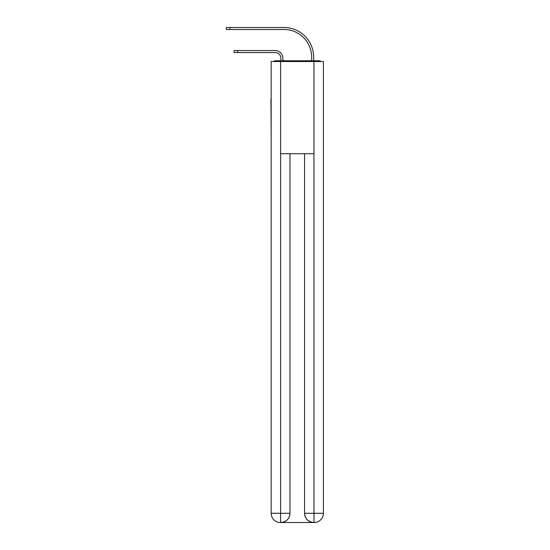 <?xml version="1.0" encoding="UTF-8"?>
<svg xmlns="http://www.w3.org/2000/svg" width="550" height="550" viewBox="0 0 550 550"><rect width="100%" height="100%" fill="white"/><g stroke="black" fill="none" stroke-linecap="round" stroke-linejoin="round"><path stroke-width="0.82" d="M323.4 133.444L323.4 68.606M271.157 99.179L271.157 68.606M270.93 99.179L271.157 133.444M321.056 61.531A3.073 3.073 0 0 0 319.021 60.768L275.536 60.768A3.073 3.073 0 0 0 273.508 61.531M275.536 60.768L280.913 60.768L280.913 58.307A5.761 5.761 0 0 0 275.151 52.546A5.761 5.761 0 0 1 280.913 58.307A5.761 5.761 0 0 0 275.151 52.546A5.761 5.761 0 0 1 280.913 58.307A5.761 5.761 0 0 0 275.151 52.546A5.761 5.761 0 0 1 280.913 58.307A5.761 5.761 0 0 0 275.151 52.546A5.761 5.761 0 0 1 280.913 58.307A5.761 5.761 0 0 0 275.151 52.546A5.761 5.761 0 0 1 280.913 58.307A5.761 5.761 0 0 0 275.151 52.546A5.761 5.761 0 0 1 280.913 58.307A5.761 5.761 0 0 0 275.151 52.546L234.053 52.546L234.053 50.545L237.586 50.545L237.586 52.546M237.586 50.545L275.151 50.545A7.762 7.762 0 0 1 282.913 58.307L282.913 60.768L282.913 58.307L282.913 60.768L282.913 58.307L282.913 60.768L282.913 58.307L282.913 60.768L282.913 58.307L282.913 60.768L282.913 58.307L282.913 60.768L282.913 58.307L282.913 60.768L285.292 60.768M309.265 60.768L311.644 60.768L311.644 57.159A27.658 27.658 0 0 0 283.986 29.501A27.658 27.658 0 0 1 311.644 57.159A27.658 27.658 0 0 0 283.986 29.501A27.658 27.658 0 0 1 311.644 57.159A27.658 27.658 0 0 0 283.986 29.501A27.658 27.658 0 0 1 311.644 57.159A27.658 27.658 0 0 0 283.986 29.501A27.658 27.658 0 0 1 311.644 57.159A27.658 27.658 0 0 0 283.986 29.501A27.658 27.658 0 0 1 311.644 57.159A27.658 27.658 0 0 0 283.986 29.501A27.658 27.658 0 0 1 311.644 57.159A27.658 27.658 0 0 0 283.986 29.501L226.366 29.501L226.366 27.5L229.9 27.5L229.9 29.501M229.9 27.5L283.986 27.5A29.659 29.659 0 0 1 313.644 57.159L313.644 60.768L313.644 57.159L313.644 60.768L313.644 57.159L313.644 60.768L313.644 57.159L313.644 60.768L313.644 57.159L313.644 60.768L313.644 57.159L313.644 60.768L313.644 57.159L313.644 60.768L319.021 60.768M280.61 61.531L271.157 61.531L271.157 513.281A9.219 9.219 0 0 0 280.376 522.5L313.796 522.5A9.219 9.219 0 0 1 304.576 513.281L304.576 153.725L304.576 513.281C305.051 518.712 308.124 521.785 313.796 522.5L314.181 522.5A9.219 9.219 0 0 0 323.4 513.281L323.4 61.531L280.61 61.531L280.61 153.725L313.954 153.725L313.954 61.531M289.981 153.725L289.981 513.281A9.219 9.219 0 0 1 280.761 522.5C286.461 521.902 289.534 518.829 289.981 513.281L289.981 153.725M304.576 513.281L313.954 513.281L314.022 522.5M271.157 513.281A9.219 9.219 0 0 0 280.376 522.5A9.219 9.219 0 0 1 271.157 513.281L280.61 513.281L280.61 522.5M289.981 513.281L280.61 513.281L280.61 153.725M313.954 153.725L313.954 513.281L323.4 513.281"/></g></svg>
